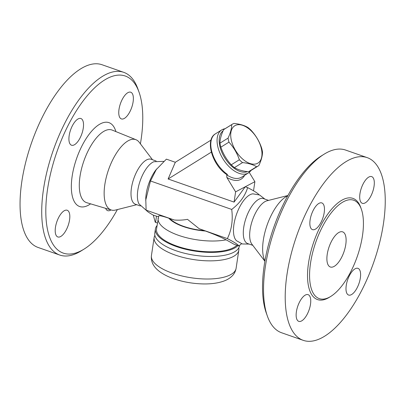 <?xml version="1.0" encoding="UTF-8"?>
<svg xmlns="http://www.w3.org/2000/svg" width="405" height="405" viewBox="0 0 405 405"><rect width="100%" height="100%" fill="white"/><g stroke="black" fill="none" stroke-linecap="round" stroke-linejoin="round"><path stroke-width="0.61" d="M59.737 255.039L38.065 247.45A96.79 40.743 -70.7 0 1 31.605 142.651A96.79 40.743 -70.7 0 1 102.05 64.744L123.738 72.343A96.79 40.743 109.3 0 0 53.278 150.245A96.79 40.743 109.3 0 0 59.737 255.039A96.79 40.743 109.3 0 0 78.474 252.447A96.79 40.743 109.3 0 0 81.233 250.857L84.108 249.07A93.813 39.487 -70.7 0 1 81.43 250.609A93.813 39.487 -70.7 0 1 57.915 149.02A93.813 39.487 -70.7 0 1 139.057 92.213A93.813 39.487 -70.7 0 1 140.408 143.841M139.057 92.213L137.928 89.024A96.79 40.743 109.3 0 0 123.722 72.333M117.379 209.572A93.813 39.487 -70.7 0 1 84.108 249.07M110.99 209.927A14.145 5.954 -70.7 0 1 107.679 210.646A14.145 5.954 -70.7 0 1 105.654 208.337M128.005 92.593A14.145 5.954 -70.7 0 1 130.744 92.213A14.145 5.954 -70.7 0 1 132.546 104.667A14.145 5.954 -70.7 0 1 124.127 118.538A14.145 5.954 -70.7 0 1 121.389 118.918A14.145 5.954 -70.7 0 1 119.586 106.459A14.145 5.954 -70.7 0 1 128.005 92.593M69.169 135.594A14.145 5.954 -70.7 0 1 80.894 118.523A14.145 5.954 -70.7 0 1 83.268 128.152A14.145 5.954 -70.7 0 1 71.543 145.223A14.145 5.954 -70.7 0 1 69.169 135.594M60.568 236.576A14.145 5.954 -70.7 0 1 57.834 236.955A14.145 5.954 -70.7 0 1 56.027 224.497A14.145 5.954 -70.7 0 1 64.446 210.63A14.145 5.954 -70.7 0 1 67.184 210.251A14.145 5.954 -70.7 0 1 68.992 222.704A14.145 5.954 -70.7 0 1 60.568 236.576M136.733 204.697L115.496 210.048A37.26 15.684 -70.7 0 1 111.375 210.043A37.26 15.684 -70.7 0 1 108.591 169.604A37.26 15.684 -70.7 0 1 135.999 139.725A37.26 15.684 -70.7 0 1 139.234 142.292M140.408 205.983L135.437 204.247A23.824 10.029 -70.7 0 1 133.847 178.448A23.824 10.029 -70.7 0 1 151.192 159.271L156.163 161.013M146.286 210.347L139.036 203.963A23.824 10.029 -70.7 0 1 140.231 180.66A23.824 10.029 -70.7 0 1 153.849 161.732M241.552 243.724L238.91 245.941C237.897 244.493 234.044 242.043 227.357 238.606C231.65 229.873 233.103 220.153 231.716 209.436C239.856 203.153 245.162 195.873 247.627 187.601L245.248 186.771L234.08 202.1L168.115 178.99L175.325 162.273L166.384 159.145L155.687 170.176A25.247 10.626 109.3 0 0 145.754 198.531L146.119 210.144C147.086 211.375 149.475 213.04 153.292 215.141L155.231 222.234A7.447 2.789 -171.5 0 0 155.576 222.335L156.497 216.189L158.436 216.827M156.543 169.022L150.478 180.974L145.689 200.353M247.627 187.601C254.315 191.044 258.162 193.489 259.175 194.942M225.033 128.739A25.312 14.241 58.1 0 0 221.727 129.914A25.312 14.241 58.1 0 0 220.29 131.058A25.312 14.241 58.1 0 0 218.816 150.184A25.312 14.241 58.1 0 0 233.751 170.556A25.312 14.241 58.1 0 0 248.447 172.92L241.552 177.208C237.553 179.461 232.617 178.696 226.744 174.909L226.856 177.486L235.609 191.859L254.892 181.683L253.525 190.811M254.892 181.683L249.222 172.373M248.447 172.92A25.312 14.241 58.1 0 0 250.968 170.48M226.744 174.909L227.478 174.454L226.258 174.236M247.435 171.639A23.824 13.4 -121.9 0 1 224.891 158.071A23.824 13.4 -121.9 0 1 222.203 131.605A23.824 13.4 -121.9 0 1 223.079 130.856M232.318 124.213L224.223 129.241A24.568 13.821 58.1 0 0 223.606 129.666C221.181 134.916 219.971 139.406 219.976 143.137A24.568 13.821 58.1 0 0 220.857 147.177C223.109 153.804 226.577 159.676 231.265 164.794A24.568 13.821 58.1 0 0 234.439 167.619C237.902 169.756 242.585 171.138 248.478 171.766A24.568 13.821 58.1 0 0 249.682 171.254A24.568 13.821 58.1 0 0 250.158 170.981L258.253 165.954A24.568 13.821 -121.9 0 1 257.777 166.222A24.568 13.821 -121.9 0 1 256.573 166.738C253.11 164.602 248.427 163.22 242.534 162.592A24.568 13.821 -121.9 0 1 239.355 159.762C237.102 153.136 233.634 147.263 228.946 142.15A24.568 13.821 -121.9 0 1 228.066 138.11C230.496 132.865 231.706 128.375 231.701 124.639A24.568 13.821 -121.9 0 1 232.318 124.213A24.568 13.821 -121.9 0 1 233.994 123.429C239.892 124.051 244.569 125.434 248.032 127.57A24.568 13.821 -121.9 0 1 251.211 130.4C255.894 135.518 259.367 141.385 261.62 148.017A24.568 13.821 -121.9 0 1 262.501 152.052C262.506 155.788 261.296 160.279 258.871 165.523A24.568 13.821 -121.9 0 1 258.253 165.954M223.606 129.666L231.701 124.639M257.509 163.326A21.966 12.358 58.1 0 0 250.234 129.975A21.966 12.358 58.1 0 0 231.275 139.978A21.966 12.358 58.1 0 0 257.509 163.326M248.478 171.766L256.573 166.738M234.439 167.619L242.534 162.592M231.265 164.794L239.355 159.762M220.857 147.177L228.946 142.15M219.976 143.137L228.066 138.11M168.115 178.99L211.339 152.133M234.08 202.1L235.609 191.859M175.325 162.273L211.005 140.105M231.716 209.436L150.478 180.974M249.131 244.073L242.403 243.977L236.485 240.712A25.247 10.626 -70.7 0 1 236.48 214.397A25.247 10.626 -70.7 0 1 252.907 193.838L259.57 194.977L264.885 199.103M252.806 245.359L247.723 243.582A23.824 10.029 -70.7 0 1 246.139 217.779A23.824 10.029 -70.7 0 1 263.478 198.607L268.561 200.389M264.885 261.245L251.849 244.104A23.824 10.029 -70.7 0 1 252.512 220.011A23.824 10.029 -70.7 0 1 267.032 200.774L287.914 195.514M264.931 260.972A37.26 15.684 -70.7 0 1 267.092 225.119A37.26 15.684 -70.7 0 1 287.778 195.757M324.056 154.229L321.185 156.016A93.813 39.487 109.3 0 0 273.734 227.448A93.813 39.487 109.3 0 0 266.237 312.873L267.366 316.062A96.79 40.743 -70.7 0 1 275.101 227.924A96.79 40.743 -70.7 0 1 324.056 154.229A96.79 40.743 -70.7 0 1 345.556 150.047L367.229 157.641A96.79 40.743 -70.7 0 1 379.571 242.858A96.79 40.743 -70.7 0 1 321.96 337.745A96.79 40.743 -70.7 0 1 303.224 340.337A96.79 40.743 -70.7 0 1 296.774 235.518A96.79 40.743 -70.7 0 1 367.229 157.641M303.224 340.337L281.551 332.743A96.79 40.743 -70.7 0 1 267.366 316.062M305.385 295.032A14.145 5.954 -70.7 0 1 308.124 294.658A14.145 5.954 -70.7 0 1 309.926 307.111A14.145 5.954 -70.7 0 1 301.507 320.978A14.145 5.954 -70.7 0 1 298.774 321.357A14.145 5.954 -70.7 0 1 296.966 308.904A14.145 5.954 -70.7 0 1 305.385 295.032M324.208 212.559A14.145 5.954 -70.7 0 1 312.478 229.63A14.145 5.954 -70.7 0 1 310.103 220.001A14.145 5.954 -70.7 0 1 321.833 202.925A14.145 5.954 -70.7 0 1 324.208 212.559M365.067 202.94A14.145 5.954 -70.7 0 1 362.328 203.32A14.145 5.954 -70.7 0 1 360.526 190.866A14.145 5.954 -70.7 0 1 368.945 176.995A14.145 5.954 -70.7 0 1 371.679 176.615A14.145 5.954 -70.7 0 1 373.486 189.069A14.145 5.954 -70.7 0 1 365.067 202.94M346.245 285.419A14.145 5.954 -70.7 0 1 357.974 268.348A14.145 5.954 -70.7 0 1 360.344 277.977A14.145 5.954 -70.7 0 1 348.619 295.048A14.145 5.954 -70.7 0 1 346.245 285.419M329.356 297.229A52.118 21.941 -70.7 0 1 319.272 298.622A52.118 21.941 -70.7 0 1 315.789 242.195A52.118 21.941 -70.7 0 1 353.722 200.242A52.118 21.941 -70.7 0 1 360.379 246.119A52.118 21.941 -70.7 0 1 329.356 297.229M339.051 232.364A18.615 7.837 -70.7 0 1 342.655 231.868A18.615 7.837 -70.7 0 1 343.896 252.021A18.615 7.837 -70.7 0 1 330.348 267.001A18.615 7.837 -70.7 0 1 327.974 250.619A18.615 7.837 -70.7 0 1 339.051 232.364M158.816 216.235C158.269 215.146 161.58 215.794 168.748 218.168L174.246 219.996C178.838 220.355 183.252 220.138 187.49 219.348L199.23 228.749L205.421 231.017C213.531 233.994 220.441 236.93 226.162 239.826L233.984 244.22L238.91 245.941M157.413 223.12A4.465 1.676 8.5 0 0 155.576 222.335M153.292 215.141L156.497 216.189M174.246 219.996L146.119 210.144M158.719 215.926L156.532 229.017A41.695 15.618 8.5 0 0 176.99 246.144A41.695 15.618 8.5 0 0 236.895 245.238M157.049 225.555A42.814 16.038 8.5 0 0 155.409 228.987A42.814 16.038 8.5 0 0 189.753 250.194A42.814 16.038 8.5 0 0 237.958 245.612M155.409 228.987L154.796 233.083A42.814 16.038 8.5 0 0 194.764 255.272A42.814 16.038 8.5 0 0 239.476 245.739L239.522 245.445M154.872 235.33A42.814 16.038 8.5 0 0 154.143 237.452A42.814 16.038 8.5 0 0 194.111 259.645A42.814 16.038 8.5 0 0 238.823 250.108A42.814 16.038 8.5 0 0 238.748 247.865M227.357 238.606L199.23 228.749M115.901 131.6A44.423 18.701 109.3 0 0 77.446 156.178A44.423 18.701 109.3 0 0 88.199 205.32A44.423 18.701 109.3 0 0 90.588 203.847M111.375 210.043L86.756 202.702A38.475 16.195 -70.7 0 1 83.881 160.947A38.475 16.195 -70.7 0 1 112.185 130.096L136.009 139.725M226.856 177.486C235.234 182.093 241.188 181.344 244.726 175.233M227.478 174.454A25.312 14.241 -121.9 0 1 212.078 152.624A25.312 14.241 -121.9 0 1 215.455 133.812L221.727 129.914M361.083 208.453A53.607 22.564 109.3 0 0 314.69 239.421A53.607 22.564 109.3 0 0 327.878 298.146A53.607 22.564 109.3 0 0 330.136 296.799M158.142 218.229A41.695 15.618 8.5 0 0 178.605 235.356A41.695 15.618 8.5 0 0 226.162 239.826M169.786 218.533A33.504 12.55 8.5 0 0 204.383 230.653M154.143 237.452L151.429 255.616A42.814 16.038 8.5 0 0 191.398 277.805A42.814 16.038 8.5 0 0 236.11 268.272L238.823 250.108M168.748 218.168A34.248 12.828 8.5 0 0 205.421 231.017M152.488 159.727L139.229 142.292M163.742 161.362L153.829 161.737M226.253 174.236C212.331 164.87 204.707 139.781 215.455 133.812M151.429 255.616C150.776 261.635 153.444 266.915 159.428 271.451C163.352 274.387 168.202 276.848 173.973 278.837C183.369 282.032 193.2 283.733 203.472 283.935C211.324 284.067 218.113 283.11 223.833 281.075C227.154 279.911 229.989 278.149 232.333 275.8C234.343 273.734 235.604 271.223 236.11 268.272"/></g></svg>
